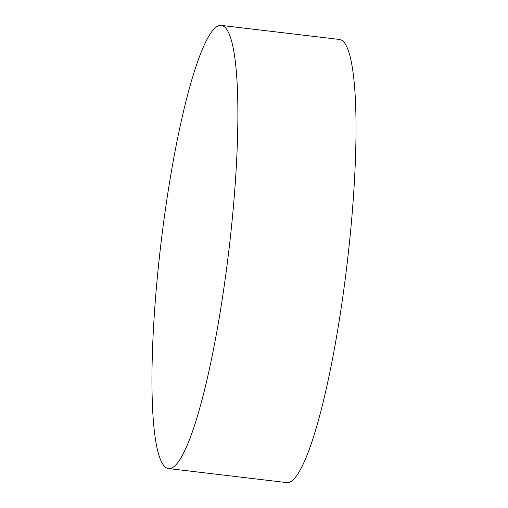 <?xml version="1.0" encoding="UTF-8"?>
<svg xmlns="http://www.w3.org/2000/svg" width="508" height="508" viewBox="0 0 508 508"><rect width="100%" height="100%" fill="white"/><g stroke="black" fill="none" stroke-linecap="round" stroke-linejoin="round"><path stroke-width="0.76" d="M216.084 27.14A223.139 34.138 96.8 0 1 221.253 25.4A223.139 34.138 96.8 0 1 230.632 234.963A223.139 34.138 96.8 0 1 173.749 466.814A223.139 34.138 96.8 0 1 168.58 468.554A223.139 34.138 96.8 0 1 159.201 258.997A223.139 34.138 96.8 0 1 216.084 27.14M221.253 25.4L339.408 39.446A223.139 34.138 96.8 0 1 350.412 233.026A223.139 34.138 96.8 0 1 291.903 480.86A223.139 34.138 96.8 0 1 286.734 482.6L168.58 468.554"/></g></svg>
